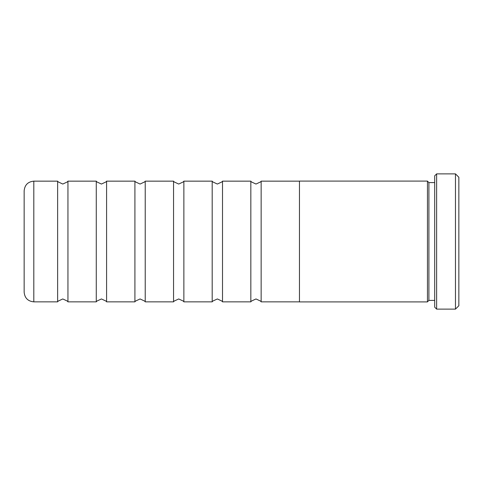 <?xml version="1.0" encoding="UTF-8"?>
<svg xmlns="http://www.w3.org/2000/svg" width="483" height="483" viewBox="0 0 483 483"><rect width="100%" height="100%" fill="white"/><g stroke="black" fill="none" stroke-linecap="round" stroke-linejoin="round"><path stroke-width="0.72" d="M250.834 301.851L250.834 181.149L251.353 181.88L255.99 184.047L260.627 181.88L261.146 181.149L261.146 301.851L260.627 301.12L255.99 298.953L251.353 301.12L250.834 301.851L222.506 301.851L222.506 181.149L221.987 181.88L217.35 184.047L212.713 181.88L212.194 181.149L183.866 181.149L183.347 181.88L178.71 184.047L174.073 181.88L173.554 181.149L145.226 181.149L144.707 181.88L140.07 184.047L135.433 181.88L134.914 181.149L106.586 181.149L106.067 181.88L101.43 184.047L96.793 181.88L96.274 181.149L67.946 181.149L67.427 181.88L62.79 184.047L58.153 181.88L57.634 181.149L33.81 181.149L33.81 301.851C27.942 301.277 24.724 298.059 24.15 292.191L24.15 190.809C24.724 184.941 27.942 181.723 33.81 181.149M222.506 301.851L221.987 301.12L217.35 298.953L212.713 301.12L212.194 301.851L212.194 181.149M212.194 301.851L183.866 301.851L183.347 301.12L178.71 298.953L174.073 301.12L173.554 301.851L173.554 181.149M173.554 301.851L145.226 301.851L144.707 301.12L140.07 298.953L135.433 301.12L134.914 301.851L134.914 181.149M134.914 301.851L106.586 301.851L106.067 301.12L101.43 298.953L96.793 301.12L96.274 301.851L96.274 181.149M96.274 301.851L67.946 301.851L67.427 301.12L62.79 298.953L58.153 301.12L57.634 301.851L57.634 181.149M434.7 182.598L428.904 182.598L428.904 300.402L427.455 301.851M434.7 307.188L434.7 175.812L436.632 173.88L436.632 309.12L434.7 307.188M455.469 173.88L458.85 177.261L458.85 305.739L455.469 309.12L455.469 173.88L436.632 173.88M299.46 241.5L299.46 301.911L427.455 301.911L427.455 181.089L299.46 181.089L299.46 241.5M183.866 301.851L183.866 181.149M145.226 301.851L145.226 181.149M106.586 301.851L106.586 181.149M24.15 241.5L24.15 292.191M67.946 301.851L67.946 181.149M428.904 300.402L434.7 300.402M455.469 309.12L436.632 309.12M57.634 301.851L33.81 301.851M299.46 301.851L261.146 301.851M299.46 181.149L261.146 181.149M250.834 181.149L222.506 181.149M428.904 182.598L427.455 181.149"/></g></svg>
